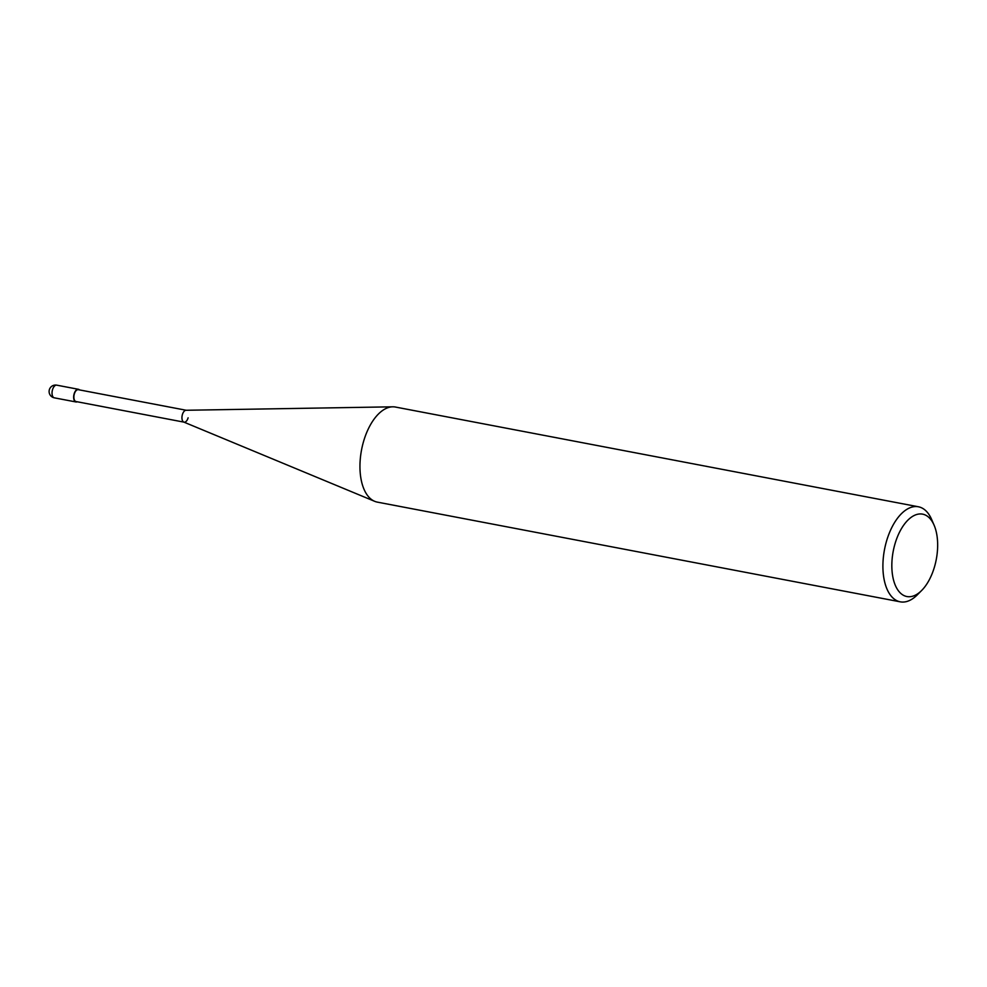 <?xml version="1.0" encoding="UTF-8"?>
<svg xmlns="http://www.w3.org/2000/svg" width="987" height="987" viewBox="0 0 987 987"><rect width="100%" height="100%" fill="white"/><g stroke="black" fill="none" stroke-linecap="round" stroke-linejoin="round"><path stroke-width="1.48" d="M934.146 525.306L931.716 519.643A48.388 25.28 100.8 0 0 918.403 506.775A48.388 25.28 100.8 0 0 886.388 541.629A48.388 25.28 100.8 0 0 900.28 601.836A48.388 25.28 100.8 0 0 917.392 594.766L921.722 590.411A41.935 21.911 -79.2 0 1 896.936 588.56A41.935 21.911 -79.2 0 1 894.851 544.355A41.935 21.911 -79.2 0 1 934.146 525.306A41.935 21.911 -79.2 0 1 934.64 566.328A41.935 21.911 -79.2 0 1 921.722 590.411M900.28 601.836L377.33 502.124A48.388 25.28 -79.2 0 1 374.702 501.334A48.388 25.28 -79.2 0 1 363.438 441.905A48.388 25.28 -79.2 0 1 392.727 406.817A48.388 25.28 -79.2 0 1 395.466 407.051L918.403 506.775M392.727 406.817L186.037 410.271A6.045 3.158 100.8 0 0 182.373 414.651A6.045 3.158 100.8 0 0 183.779 422.066L374.702 501.334M186.37 410.296A6.045 3.158 100.8 0 0 182.373 414.651A6.045 3.158 100.8 0 0 184.113 422.165A6.045 3.158 100.8 0 0 188.11 417.809M186.21 410.259L78.306 389.68A6.045 3.158 100.8 0 0 74.309 394.035A6.045 3.158 100.8 0 0 76.036 401.549L183.94 422.128M79.466 389.902A6.453 3.368 100.8 0 0 78.38 389.285A6.453 3.368 100.8 0 0 74.111 393.924A6.453 3.368 100.8 0 0 75.962 401.956A6.453 3.368 100.8 0 0 77.196 401.771M52.496 389.803A6.453 3.368 -79.2 0 1 56.765 385.164A6.453 6.453 0 0 0 49.35 389.729A6.453 6.453 0 0 0 54.347 397.835A6.453 3.368 -79.2 0 1 52.496 389.803M78.38 389.285L56.765 385.164M75.962 401.956L54.347 397.835"/></g></svg>
